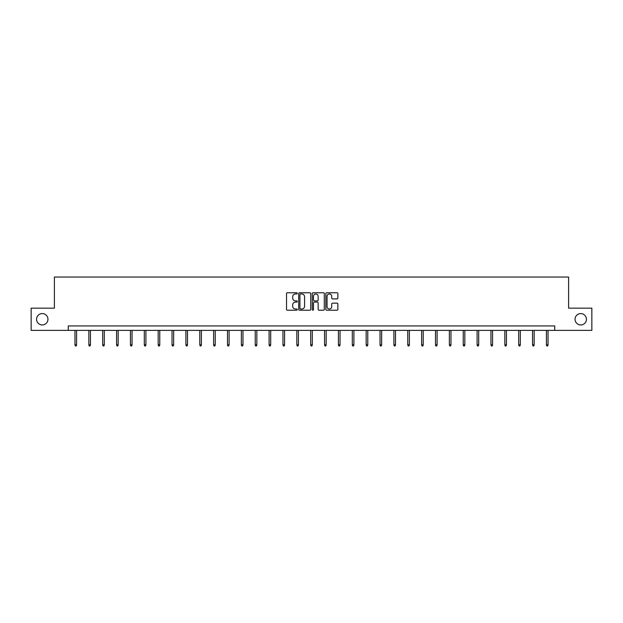 <?xml version="1.0" encoding="UTF-8"?>
<svg xmlns="http://www.w3.org/2000/svg" width="623" height="623" viewBox="0 0 623 623"><rect width="100%" height="100%" fill="white"/><g stroke="black" fill="none" stroke-linecap="round" stroke-linejoin="round"><path stroke-width="0.93" d="M575.052 319.272A5.693 5.693 0 0 0 580.737 324.957A5.693 5.693 0 0 0 586.43 319.272A5.693 5.693 0 0 0 580.737 313.579A5.693 5.693 0 0 0 575.052 319.272M36.57 319.272A5.693 5.693 0 0 0 42.263 324.957A5.693 5.693 0 0 0 47.948 319.272A5.693 5.693 0 0 0 42.263 313.579A5.693 5.693 0 0 0 36.57 319.272M297.28 293.378A0.607 0.607 0 0 0 296.665 292.763L287.398 292.763A0.872 0.872 0 0 0 286.525 293.635L286.525 309.343A0.872 0.872 0 0 0 287.398 310.215L296.665 310.215A0.607 0.607 0 0 0 297.28 309.608A0.607 0.607 0 0 0 296.665 308.992L295.466 308.992A2.796 2.796 0 0 1 292.678 306.204L292.678 304.896A2.796 2.796 0 0 1 295.466 302.1L296.665 302.1A0.607 0.607 0 0 0 297.28 301.493A0.607 0.607 0 0 0 296.665 300.878L295.466 300.878A2.796 2.796 0 0 1 292.678 298.09L292.678 296.782A2.796 2.796 0 0 1 295.466 293.986L296.665 293.986A0.607 0.607 0 0 0 297.28 293.378M336.996 298.915A0.872 0.872 0 0 0 337.868 298.043L337.868 293.635A0.872 0.872 0 0 0 336.996 292.763L326.701 292.763A0.872 0.872 0 0 0 325.829 293.635L325.829 309.343A0.872 0.872 0 0 0 326.701 310.215L336.996 310.215A0.872 0.872 0 0 0 337.868 309.343L337.868 304.024A0.872 0.872 0 0 0 336.996 303.152L332.589 303.152A0.872 0.872 0 0 0 331.716 304.024L331.716 306.664A2.336 2.336 0 0 1 329.388 308.992A2.336 2.336 0 0 1 327.052 306.664L327.052 296.322A2.336 2.336 0 0 1 329.388 293.986A2.336 2.336 0 0 1 331.716 296.322L331.716 298.043A0.872 0.872 0 0 0 332.589 298.915L336.996 298.915M68.257 330.377L31.15 330.377L31.15 308.159L54.396 308.159L54.396 277.048L568.604 277.048L568.604 308.159L591.85 308.159L591.85 330.377L554.743 330.377L554.743 325.938L68.257 325.938L68.257 330.377L554.743 330.377M310.737 293.635A0.872 0.872 0 0 0 309.865 292.763L299.57 292.763A0.872 0.872 0 0 0 298.697 293.635L298.697 309.343A0.872 0.872 0 0 0 299.57 310.215L309.865 310.215A0.872 0.872 0 0 0 310.737 309.343L310.737 293.635M313.135 292.763L323.43 292.763A0.872 0.872 0 0 1 324.303 293.635L324.303 309.343A0.872 0.872 0 0 1 323.43 310.215L319.023 310.215A0.872 0.872 0 0 1 318.151 309.343L318.151 302.973A0.872 0.872 0 0 0 317.278 302.1L314.358 302.1A0.872 0.872 0 0 0 313.486 302.973L313.486 309.608A0.607 0.607 0 0 1 312.871 310.215A0.607 0.607 0 0 1 312.263 309.608L312.263 293.635A0.872 0.872 0 0 1 313.135 292.763M300.527 293.986A0.607 0.607 0 0 0 299.92 294.601L299.92 308.385A0.607 0.607 0 0 0 300.527 308.992L301.797 308.992A2.796 2.796 0 0 0 304.585 306.204L304.585 296.782A2.796 2.796 0 0 0 301.797 293.986L300.527 293.986M318.151 296.369A2.336 2.336 0 0 0 315.822 294.033A2.336 2.336 0 0 0 313.486 296.369L313.486 300.006A0.872 0.872 0 0 0 314.358 300.878L317.278 300.878A0.872 0.872 0 0 0 318.151 300.006L318.151 296.369M76.574 344.799L76.216 345.952L75.328 345.952L74.97 344.799L76.574 344.799L76.574 330.377M74.97 344.799L74.97 330.377M90.436 344.799L90.086 345.952L89.19 345.952L88.84 344.799L90.436 344.799L90.436 330.377M88.84 344.799L88.84 330.377M104.306 344.799L103.948 345.952L103.06 345.952L102.702 344.799L104.306 344.799L104.306 330.377M102.702 344.799L102.702 330.377M118.168 344.799L117.817 345.952L116.929 345.952L116.571 344.799L118.168 344.799L118.168 330.377M116.571 344.799L116.571 330.377M132.037 344.799L131.679 345.952L130.791 345.952L130.441 344.799L132.037 344.799L132.037 330.377M130.441 344.799L130.441 330.377M145.907 344.799L145.548 345.952L144.661 345.952L144.302 344.799L145.907 344.799L145.907 330.377M144.302 344.799L144.302 330.377M159.768 344.799L159.418 345.952L158.522 345.952L158.172 344.799L159.768 344.799L159.768 330.377M158.172 344.799L158.172 330.377M173.638 344.799L173.28 345.952L172.392 345.952L172.034 344.799L173.638 344.799L173.638 330.377M172.034 344.799L172.034 330.377M187.5 344.799L187.149 345.952L186.261 345.952L185.903 344.799L187.5 344.799L187.5 330.377M185.903 344.799L185.903 330.377M201.369 344.799L201.011 345.952L200.123 345.952L199.773 344.799L201.369 344.799L201.369 330.377M199.773 344.799L199.773 330.377M215.239 344.799L214.88 345.952L213.993 345.952L213.634 344.799L215.239 344.799L215.239 330.377M213.634 344.799L213.634 330.377M229.1 344.799L228.742 345.952L227.854 345.952L227.504 344.799L229.1 344.799L229.1 330.377M227.504 344.799L227.504 330.377M242.97 344.799L242.612 345.952L241.724 345.952L241.366 344.799L242.97 344.799L242.97 330.377M241.366 344.799L241.366 330.377M256.832 344.799L256.481 345.952L255.594 345.952L255.235 344.799L256.832 344.799L256.832 330.377M255.235 344.799L255.235 330.377M270.701 344.799L270.343 345.952L269.455 345.952L269.097 344.799L270.701 344.799L270.701 330.377M269.097 344.799L269.097 330.377M284.571 344.799L284.213 345.952L283.325 345.952L282.967 344.799L284.571 344.799L284.571 330.377M282.967 344.799L282.967 330.377M298.433 344.799L298.074 345.952L297.187 345.952L296.836 344.799L298.433 344.799L298.433 330.377M296.836 344.799L296.836 330.377M312.302 344.799L311.944 345.952L311.056 345.952L310.698 344.799L312.302 344.799L312.302 330.377M310.698 344.799L310.698 330.377M326.164 344.799L325.813 345.952L324.926 345.952L324.567 344.799L326.164 344.799L326.164 330.377M324.567 344.799L324.567 330.377M340.033 344.799L339.675 345.952L338.787 345.952L338.429 344.799L340.033 344.799L340.033 330.377M338.429 344.799L338.429 330.377M353.903 344.799L353.545 345.952L352.657 345.952L352.299 344.799L353.903 344.799L353.903 330.377M352.299 344.799L352.299 330.377M367.765 344.799L367.406 345.952L366.519 345.952L366.168 344.799L367.765 344.799L367.765 330.377M366.168 344.799L366.168 330.377M381.634 344.799L381.276 345.952L380.388 345.952L380.03 344.799L381.634 344.799L381.634 330.377M380.03 344.799L380.03 330.377M395.496 344.799L395.146 345.952L394.258 345.952L393.9 344.799L395.496 344.799L395.496 330.377M393.9 344.799L393.9 330.377M409.366 344.799L409.007 345.952L408.12 345.952L407.761 344.799L409.366 344.799L409.366 330.377M407.761 344.799L407.761 330.377M423.227 344.799L422.877 345.952L421.989 345.952L421.631 344.799L423.227 344.799L423.227 330.377M421.631 344.799L421.631 330.377M437.097 344.799L436.739 345.952L435.851 345.952L435.5 344.799L437.097 344.799L437.097 330.377M435.5 344.799L435.5 330.377M450.966 344.799L450.608 345.952L449.72 345.952L449.362 344.799L450.966 344.799L450.966 330.377M449.362 344.799L449.362 330.377M464.828 344.799L464.478 345.952L463.582 345.952L463.232 344.799L464.828 344.799L464.828 330.377M463.232 344.799L463.232 330.377M478.698 344.799L478.339 345.952L477.452 345.952L477.093 344.799L478.698 344.799L478.698 330.377M477.093 344.799L477.093 330.377M492.559 344.799L492.209 345.952L491.321 345.952L490.963 344.799L492.559 344.799L492.559 330.377M490.963 344.799L490.963 330.377M506.429 344.799L506.071 345.952L505.183 345.952L504.832 344.799L506.429 344.799L506.429 330.377M504.832 344.799L504.832 330.377M520.298 344.799L519.94 345.952L519.052 345.952L518.694 344.799L520.298 344.799L520.298 330.377M518.694 344.799L518.694 330.377M534.16 344.799L533.81 345.952L532.914 345.952L532.564 344.799L534.16 344.799L534.16 330.377M532.564 344.799L532.564 330.377M548.03 344.799L547.672 345.952L546.784 345.952L546.426 344.799L548.03 344.799L548.03 330.377M546.426 344.799L546.426 330.377"/></g></svg>
